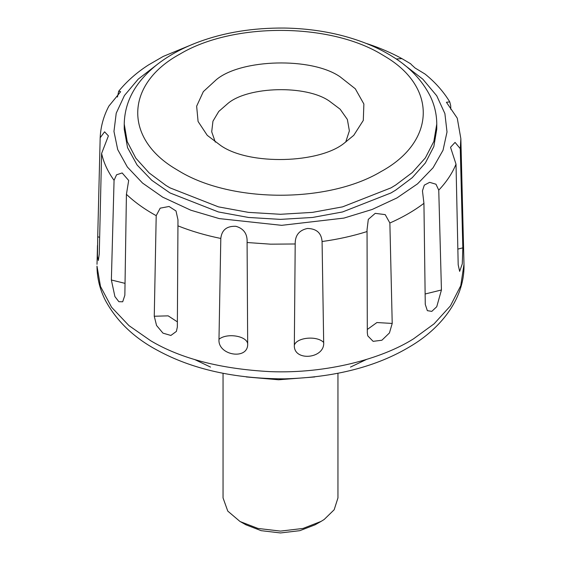 <?xml version="1.0" encoding="UTF-8"?>
<svg xmlns="http://www.w3.org/2000/svg" width="561" height="561" viewBox="0 0 561 561"><rect width="100%" height="100%" fill="white"/><g stroke="black" fill="none" stroke-linecap="round" stroke-linejoin="round"><path stroke-width="0.84" d="M315.058 524.816L299.847 530.671L280.5 532.95L261.16 530.671L245.949 524.816L239.877 521.379L227.773 511.099L223.047 497.93L223.047 373.338M337.953 373.338L337.953 497.93L334.167 509.76L324.188 519.472L321.123 521.379L302.996 528.448L280.5 531.099L258.004 528.448L240.325 521.639M215.305 142.101L211.707 131.793L212.949 121.204L218.769 111.436L228.075 103.308C248.243 86.422 305.85 84.704 329.251 101.015L340.141 109.199L347.371 119.472L349.377 130.888L345.695 142.101M216.392 79.627C241.055 58.975 311.502 56.871 340.113 76.815L355.302 88.785L363.879 104.009L363.297 120.419L353.753 135.334L344.608 142.852C319.945 163.496 249.498 165.6 220.887 145.657L207.247 135.334L198.082 121.485L196.645 106.19L203.341 91.618L216.392 79.627M436.767 124.065L436.767 129.156L433.842 146.533L425.378 162.963L412.265 177.662L395.708 190.109L390.996 192.949L342.568 211.953L312.519 217.465L280.5 219.379L248.481 217.465L218.432 211.953L170.004 192.949L151.743 180.277L137.087 164.99L127.55 147.641L124.233 129.156L124.233 124.065C124.584 107.186 130.678 91.962 142.522 78.393C148.497 71.528 155.446 65.385 163.37 59.95C173.658 52.86 185.432 46.851 198.692 41.935C224.372 32.426 252.955 27.798 284.427 28.05C304.279 28.387 323.206 30.834 341.214 35.392C361.025 40.511 378.037 47.524 392.258 56.43C409.355 66.787 422.033 80.069 430.301 96.268C434.558 105.145 436.71 114.409 436.767 124.065L433.842 141.442L425.378 157.872L412.265 172.571L395.708 185.018L390.996 187.865L342.568 206.862L312.519 212.374L280.5 214.288L248.481 212.374L218.432 206.862L170.004 187.865L165.916 185.41L149.135 172.928L135.811 158.146L127.214 141.596L124.233 124.065M97.719 236.805L97.474 256.265L98.329 260.479L99.269 253.93L101.604 153.469L108.406 135.888L104.584 131.814L100.174 137.775L97.719 236.805L99.662 237.289M111.366 279.995L114.907 296.58L118.876 301.692L122.691 301.783L124.851 295.268L126.421 194.33L128.686 180.453L122.158 172.949L116.548 174.801L114.065 180.326L111.366 279.995L125.047 283.368M154.261 316.243L156.554 325.471L162.985 333.15L170.874 335.457L176.399 331.397L177.346 327.028L177.977 219.849L176.014 210.971L169.05 206.476L160.194 208.166L156.203 215.662L154.261 316.243L168.16 315.85L177.381 321.86M218.986 339.279C217.542 355.653 248.565 360.464 247.674 343.718L247.092 242.52C247.555 233.986 243.825 228.579 235.893 226.307C226.791 225.929 221.763 229.975 220.803 238.453L218.986 339.279C226.784 332.736 246.588 335.794 247.674 343.718M294.343 345.134C293.305 361.81 325.029 358.921 323.676 342.448L322.077 241.518C321.404 233.011 316.537 228.664 307.463 228.467C299.118 230.234 295.03 235.403 295.198 243.979L294.343 345.134C296.86 337.315 317.105 335.464 323.676 342.448M367.308 332.778L367.764 335.857L373.128 341.347L381.894 340.232L389.446 332.939L392.216 323.438L389.867 222.998L385.211 214.625L375.232 213.355L368.304 219.372L367.041 229.786L367.308 332.778M425.266 304.364L427.342 310.661L431.795 311.376L436.746 306.734L441.437 289.981L438.751 190.151L435.967 184.218L429.642 182.332L424.312 185.13L422.454 190.852L423.934 203.327L425.266 304.364M458.19 264.792L459.648 271.377L462.285 263.845L462.832 247.857L460.272 148.672L455.055 142.396L450.532 147.291L456.016 164.191L458.19 264.792M100.181 137.641C100.685 126.639 103.582 116.127 108.869 106.106L120.664 91.695L118.701 91.219L117.438 97.046M450.778 109.339L450.707 105.72L449.754 101.878L446.43 102.27L457.257 118.161L460.854 138.686L463.989 264.336L460.756 285.71L450.406 305.892L434.095 323.837L413.478 338.872C381.725 358.872 326.818 373.808 270.388 371.648C220.761 368.984 180.88 358.696 150.741 340.779L128.953 325.611L111.59 307.267L100.496 286.461L96.99 266.131C97.053 278.053 99.858 289.476 105.391 300.394C116.674 321.194 134.002 337.82 157.382 350.274C192.037 369.215 234.393 378.745 284.441 378.85C335.022 377.441 377.041 366.585 410.505 346.291C439.6 329.104 464.094 300.051 464.01 266.131L463.989 264.336M411.08 64.333L415.056 67.986L425.035 74.038C435.189 82.222 443.428 91.506 449.754 101.878M366.424 43.513L367.96 43.975C380.456 48.155 391.781 53.043 401.935 58.632L396.185 58.968M403.752 64.452L422.854 79.206L436.738 95.791L444.894 113.595L447.012 131.975L443.029 150.25L433.085 167.753L417.545 183.84L396.971 197.921L372.132 209.477L343.928 218.089L281.664 225.333L219.232 218.594L190.824 210.207L162.704 197.163L142.543 183.061L127.361 167.017L117.719 149.598L113.96 131.442L116.225 113.203L124.423 95.538L138.265 79.087L157.248 64.452M118.701 91.219C126.87 81.233 136.751 72.509 148.335 65.048L163.223 56.423L195.137 43.288M175.607 168.973C123.385 138.02 125.475 83.61 180.032 54.031C232.829 22.377 329.223 22.566 381.648 54.417L385.393 56.661C437.615 87.614 435.525 142.024 380.968 171.61C328.171 203.257 231.777 203.075 179.352 171.217L175.607 168.973M392.216 323.438L376.908 322.54L367.294 329.475M441.437 289.981L425.112 293.999M462.832 247.857L457.839 249.098M460.854 138.7L460.272 148.672M456.016 164.191C452.271 173.293 446.514 181.946 438.751 190.151M423.934 203.327C414.102 210.761 402.742 217.317 389.867 222.998M367.048 231.553C352.827 236.034 337.834 239.358 322.077 241.518M295.198 243.979L270.563 244.168L247.092 242.52M220.803 238.453C205.522 235.354 191.217 231.146 177.886 225.831M156.203 215.662C144.647 209.309 134.724 202.198 126.421 194.33M114.065 180.326C107.831 171.694 103.68 162.739 101.604 153.469M320.675 521.639L315.051 524.816M366.466 359.468L350.471 367.083M314.77 376.943L278.536 379.769L246.244 376.943M210.529 367.083L194.541 359.468M97.011 264.336L97.481 245.452M410.862 63.898L401.935 58.632"/></g></svg>

